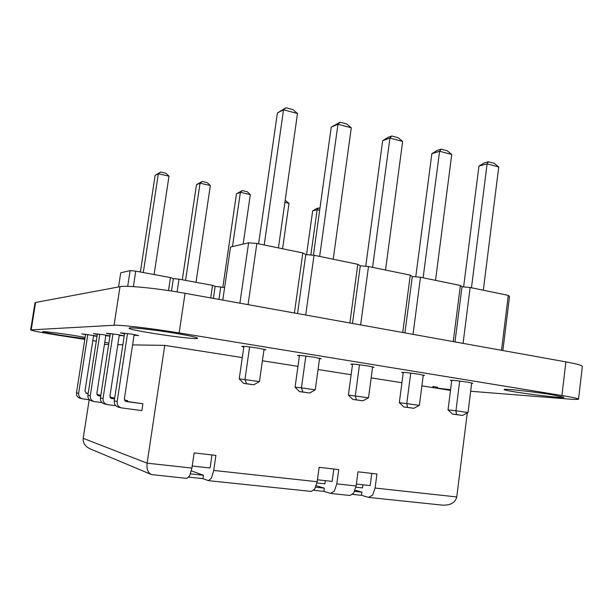 <?xml version="1.0" encoding="UTF-8"?>
<svg xmlns="http://www.w3.org/2000/svg" width="613" height="613" viewBox="0 0 613 613"><rect width="100%" height="100%" fill="white"/><g stroke="black" fill="none" stroke-linecap="round" stroke-linejoin="round"><path stroke-width="0.92" d="M502.867 350.536L509.51 296.562L508.277 295.374L470.133 287.497L461.995 286.769L460.378 285.482L420.48 277.245L412.304 276.532L410.273 275.137L368.497 266.509L360.291 265.82L357.808 264.303L314.017 255.261L305.787 254.587L302.807 252.947L256.855 243.461L248.61 242.809L230.519 247.047L222.787 300.094M501.511 350.291L508.277 295.374M463.076 343.372L470.133 287.497M454.992 341.916L461.995 286.769M453.245 341.602L460.378 285.482M413.032 334.361L420.48 277.245M404.925 332.897L412.304 276.532M402.749 332.507L410.273 275.137M360.636 324.921L368.497 266.509M352.498 323.457L360.291 265.82M349.862 322.982L357.808 264.303M305.711 315.028L314.017 255.261M297.55 313.557L305.787 254.587M294.409 312.99L302.807 252.947M248.066 304.646L256.855 243.461M239.898 303.174L248.61 242.809M451.789 380.267L448.034 409.875L455.949 410.764L459.696 381.064M448.034 409.875L452.547 414.097L456.524 414.564L455.949 410.764L468.003 412.557L471.711 382.933M403.277 372.352L399.316 402.641L419.376 405.331L423.284 375.064M399.316 402.641L403.829 406.94L407.576 407.377L406.771 403.461L410.725 373.102M352.567 364.076L348.383 395.079L368.513 397.776L372.635 366.842M348.383 395.079L352.889 399.461L356.375 399.852L355.325 395.814L359.494 364.773M243.897 346.33L239.223 378.872L259.452 381.57L264.05 349.211M239.223 378.872L243.698 383.424L246.587 383.73L244.962 379.416L249.614 346.912M299.496 355.41L295.075 387.171L301.45 387.807L305.849 356.053M295.075 387.171L299.565 391.63L302.768 391.983L301.45 387.807L315.266 389.86L319.611 358.23M471.474 287.773L487.105 163.878L498.752 166.974L494.208 163.326L488.4 161.771L487.105 163.878L478.952 166.077L484.308 162.889L488.4 161.771M483.32 290.225L498.752 166.974M463.627 286.915L478.952 166.077M435.514 280.348L451.758 154.491L447.214 150.783L441.145 149.166L439.59 151.258L451.758 154.491M415.767 276.838L431.866 153.664L439.59 151.258L423.123 277.789M385.523 270.026L402.649 141.442L398.105 137.687L391.761 135.994L389.929 138.063L402.649 141.442M365.746 266.28L382.673 140.699L389.929 138.063L372.574 267.352M278.425 247.913L297.497 113.512L292.976 109.635L286.018 107.781L283.543 109.804L297.497 113.512M258.609 243.821L277.398 112.945L283.543 109.804L264.203 244.978M319.657 256.426L337.962 124.263L351.28 127.803L346.743 123.979L340.108 122.209L337.962 124.263L331.235 127.136L340.108 122.209M313.427 255.215L331.235 127.136M333.219 259.23L351.28 127.803M468.003 412.557L462.531 415.445L456.524 414.564M452.547 414.097L462.531 415.445M419.376 405.331L413.859 408.296L403.829 406.94M407.576 407.377L413.859 408.296M368.513 397.776L362.957 400.818L352.889 399.461M356.375 399.852L362.957 400.818M259.452 381.57L253.813 384.788L243.698 383.424M246.587 383.73L253.813 384.788M315.266 389.86L309.665 392.994L302.768 391.983M299.565 391.63L309.665 392.994M431.866 153.664L437.268 150.384L441.145 149.166M382.673 140.699L388.121 137.32L391.761 135.994M277.398 112.945L286.018 107.781M118.547 286.961L120.73 272.808L130.109 270.601L135.734 271.138L170.452 277.574L173.364 278.616L178.988 279.16L212.527 285.374L215.14 286.355L224.603 287.612M218.941 299.405L220.764 286.899M213.378 298.401L215.14 286.355M210.688 297.91L212.527 285.374M177.08 291.926L178.988 279.16M171.502 291.037L173.364 278.616M168.506 290.577L170.452 277.574M133.366 286.623L135.734 271.138M127.688 286.371L130.109 270.601M310.837 255L317.143 209.707L319.672 210.282M306.554 254.648L312.661 210.918L317.143 209.707L318.706 207.983L319.955 208.267M282.585 248.771L289.014 203.34L285.168 200.359M284.884 202.405L289.014 203.34M243.162 244.081L250.326 194.582L247.231 191.739L242.273 190.612L240.38 192.329L250.326 194.582M222.833 287.282L236.48 193.746L240.38 192.329L232.48 246.587M154.093 274.54L168.996 176.169L165.924 173.257L160.621 172.054L158.353 173.755L168.996 176.169M140.385 272.003L155.127 175.402L158.353 173.755L143.304 272.54M185.586 280.379L200.053 183.203L210.343 185.532L207.263 182.651L202.129 181.486L200.053 183.203L196.482 184.728L202.129 181.486M182.299 279.773L196.482 184.728M196.014 282.317L210.343 185.532M312.661 210.918L316.454 208.596L318.706 207.983M236.48 193.746L242.273 190.612M155.127 175.402L160.621 172.054M93.636 335.357L84.962 391.117L86.571 393.347L88.157 393.561M97.053 394.749L100.846 395.262M96.977 394.58L100.846 395.232M85.866 393.094L88.18 393.4M105.88 335.112L96.862 393.492L98.532 395.822L100.708 396.113M110.102 397.37L113.857 397.875L113.742 398.626M110.026 397.178L113.857 397.875M97.781 395.546L100.739 395.937M119.328 334.836L109.926 396.098L111.666 398.542L114.562 398.933M124.508 400.258L127.665 400.672L127.542 401.507M124.431 400.044L127.665 400.672M110.861 398.243L114.585 398.734M134.163 334.529L124.347 398.979L126.171 401.546L142.898 403.768L141.871 410.564L121.589 407.921C118.424 407.04 116.945 404.902 117.152 401.515L127.542 333.503M125.305 401.209L142.898 403.768M89.398 399.76L82.54 398.848C79.751 398.075 78.456 396.228 78.64 393.293L87.812 334.468M78.64 393.293L76.472 392.833C76.288 395.737 77.575 397.569 80.341 398.335L82.058 398.734M76.472 392.833L85.628 334.185M101.942 402.588L94.333 401.592C91.429 400.779 90.073 398.848 90.264 395.776L99.819 334.177M90.264 395.776L87.889 395.27C87.705 398.312 89.046 400.228 91.927 401.032L93.827 401.469M87.889 395.27L97.421 333.863M115.773 405.714L107.29 404.595C104.264 403.752 102.846 401.722 103.045 398.504L112.999 333.855M103.045 398.504L100.432 397.944C100.233 401.132 101.635 403.147 104.639 403.982L106.769 404.48M100.432 397.944L110.363 333.518M117.152 401.515L114.256 400.902C114.049 404.251 115.52 406.365 118.661 407.239L121.045 407.791M114.256 400.902L124.631 333.127M89.184 399.73L83.199 438.326L147.112 463.175L164.759 345.364L132.584 344.904M122.853 344.767L117.819 344.69M108.662 344.56L104.432 344.498M191.923 468.064L189.662 475.841L186.796 478.393L151.541 474.577C147.978 472.937 146.507 469.137 147.112 463.175L191.923 468.064L194.145 452.892L215.899 455.405L213.73 470.439L211.439 478.14L208.458 480.661L202.941 478.638L203.432 475.244L191.394 470.884M213.73 470.439L317.166 481.726L319.128 467.321L338.728 469.581L336.798 483.864L334.353 491.151L330.43 493.381L323.848 491.365L324.285 488.132L316.262 485.734M336.798 483.864L356.107 485.971L357.992 471.803L376.941 473.987L375.095 488.04L372.604 495.197L368.497 497.365L361.524 495.327L361.946 492.147L355.111 490.193M375.095 488.04L456.754 496.951L467.275 412.94M164.759 345.364L242.281 357.578M262.41 360.75L297.972 366.352M318.063 369.516L351.126 374.727M371.164 377.884L401.921 382.727M421.882 385.876L450.509 390.381M83.199 438.326C82.832 443.122 85.307 446.701 90.609 449.045L150.928 474.324M456.754 496.951C455.252 502.806 450.348 505.526 442.042 505.104L368.88 497.45M356.36 484.078L370.16 485.596L371.769 473.389M355.908 487.197L362.505 487.917L362.919 484.799M192.221 466.033L210.075 467.995L211.96 454.953M317.166 481.726L314.745 489.074L311.266 491.419L208.458 480.661M356.107 485.971L353.64 493.189L349.992 495.473L330.798 493.457M317.427 479.795L332.154 481.412L333.824 469.014M316.959 482.975L324.867 483.833L325.296 480.661M352.644 494.392L361.524 495.327M313.787 490.3L323.848 491.365M188.842 477.152L202.941 478.638M203.432 475.244L190.513 473.864M324.285 488.132L315.71 487.22M361.946 492.147L354.636 491.373M421.905 385.746L422.955 386.044M431.996 387.47L433.429 387.638L432.816 386.496L437.506 387.24L437.575 388.144L450.111 389.63M450.57 389.853L439.123 388.588M448.049 389.998L450.524 390.251M84.816 339.38L60.112 335.556C41.945 332.698 32.121 330.813 30.65 329.901L114.056 325.258C120.202 324.744 152.2 328.476 179.149 332.928L561.922 395.523C572.81 397.324 578.343 398.534 578.526 399.147C578.304 399.569 574.879 399.515 568.251 398.994L470.669 391.263M30.65 329.901L35.01 302.768L35.6 302.47L120.002 286.685C126.278 285.214 158.246 288.401 185.049 293.298L565.891 361.885C576.726 363.877 582.212 365.379 582.35 366.405L578.526 399.147M119.206 344.713L117.842 344.498M108.884 343.111L104.746 342.468M96.295 341.157L92.816 340.621M445.804 389.286L441.283 388.933M552.551 394.818L563.891 397.285C564.542 399.002 502.714 390.933 504.192 389.523C503.02 388.389 534.092 391.753 552.551 394.818M451.727 380.742L450.356 380.321C452.524 380.16 458.371 380.796 467.872 382.221L472.815 383.294L471.658 383.363M403.208 372.873L401.714 372.405C403.76 372.229 409.538 372.85 419.047 374.282L424.51 375.47L423.223 375.539M352.49 364.643L350.835 364.13C352.759 363.923 358.467 364.543 367.976 365.984L374.022 367.302L372.566 367.363M299.405 356.038L297.55 355.456C299.343 355.233 304.998 355.839 314.492 357.287L321.204 358.751L319.534 358.812M243.798 347.012L241.683 346.368C243.361 346.123 248.939 346.72 258.433 348.176L265.896 349.801L263.958 349.854M173.877 333.043C188.996 335.564 196.88 337.288 197.539 338.215C198.482 340.644 127.749 330.3 129.082 328.177C128.37 326.936 152.668 329.541 173.877 333.043M124.523 333.824L120.386 332.859L131.933 334.154L138.592 335.541L134.055 335.234M110.271 334.146L106.264 333.234L117.144 334.468L123.611 335.794L119.228 335.48M97.337 334.437L93.452 333.572L103.75 334.759L109.988 335.978M109.972 336.054L105.788 335.694M85.552 334.706L81.79 333.886L97.092 336.024M97.053 336.261L93.551 335.893M84.946 338.583C70.947 337.073 41.807 332.353 42.68 331.702C42.259 331.104 57.883 332.951 72.686 335.28L85.13 337.372M35.6 302.47L31.217 329.756M120.002 286.685L114.056 325.258M185.049 293.298L179.149 332.928M565.891 361.885L561.922 395.523"/></g></svg>

